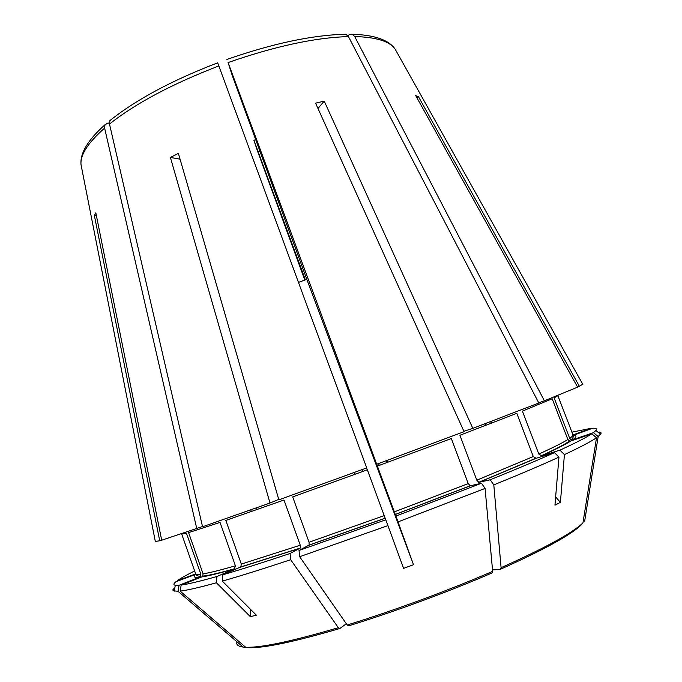 <?xml version="1.0" encoding="UTF-8"?>
<svg xmlns="http://www.w3.org/2000/svg" width="682" height="682" viewBox="0 0 682 682"><rect width="100%" height="100%" fill="white"/><g stroke="black" fill="none" stroke-linecap="round" stroke-linejoin="round"><path stroke-width="1.02" d="M386.703 462.669L386.012 460.81M362.594 471.552L361.912 469.685M379.269 465.414L378.587 463.555M355.186 474.263L354.504 472.404M174.473 589.819L173.356 588.864L172.844 589.981L173.237 590.774L178.011 591.294L243.116 647.048L245.946 647.457M180.133 591.098C187.081 590.314 199.178 587.543 216.407 582.778L216.936 576.486C199.971 581.286 188.053 584.133 181.173 585.037L180.133 591.098L245.682 647.261L248.47 647.687C263.636 648.301 293.985 641.941 339.517 628.591M222.826 574.79C241.13 569.453 263.542 562.352 290.072 553.477L300.293 548.047L240.789 566.93L222.826 574.79L222.315 581.115C240.899 575.813 263.687 568.677 290.677 559.717L338.332 627.696L339.917 628.472L346.328 623.766M354.674 474.45L353.992 472.592M240.789 566.921L241.317 564.074L225.827 520.426L283.985 500.025L300.259 545.216L300.293 548.047M309.057 542.233L292.697 496.905L367.351 469.804L385.142 518.184L309.099 545.08L309.057 542.233L384.196 515.618M387.93 525.609L385.782 519.795L299.023 550.459L299.662 556.708L387.93 525.609L403.591 568.37L413.505 564.722L398.041 521.892L485.081 488.406L492.66 571.363L491.944 572.991C448.543 591.797 394.264 611.814 348.766 625.786L347.198 625.002C393.395 610.799 448.577 590.45 492.66 571.363M299.662 556.708L347.198 625.002M398.041 521.892L228.086 62.556L232.349 75.804L306.806 279.33L413.505 564.722M395.858 516.086L481.483 483.257L470.316 485.789L468.244 483.606L451.322 438.526L377.163 466.19M554.457 452.652C537.356 460.35 515.942 469.387 490.196 479.77L478.9 482.362L476.812 480.188L459.924 435.269L516.811 413.326L533.281 456.548L536.086 458.304L554.457 452.652L558.959 457.119L554.96 505.157L560.391 502.378L564.432 454.596C580.339 447.153 591.03 441.535 596.528 437.733L582.939 522.915L581.09 525.055C570.484 535.165 543.699 549.863 500.75 569.138M490.196 479.77L493.802 484.893C519.957 474.28 541.67 465.022 558.959 457.119M493.802 484.893L501.091 567.68L500.366 569.308L492.532 569.939M387.802 462.268L387.112 460.401M564.432 454.596L559.939 450.154L541.61 455.815L538.806 454.067L522.412 411.11L552.198 398.791L567.867 439.523L569.547 440.998L570.902 440.981L591.806 433.812L596.528 437.733M569.692 438.33L554.134 397.896L557.876 395.696L572.94 434.801C573.212 435.474 572.13 436.651 569.692 438.33L571.166 439.737C573.093 438.159 573.681 436.514 572.94 434.801M571.166 439.737L572.718 439.779L593.476 432.652L598.165 436.548L600.995 433.582L600.961 432.652L599.742 431.987L599.504 433.437M598.165 436.548L584.662 521.133M572.999 434.963L590.962 428.347L591.388 428.697M178.011 591.294L179.051 585.275L175.3 585.267C173.279 584.866 173.501 583.673 175.982 581.669L195.555 574.466C192.827 576.844 194.131 577.765 199.468 577.236L200.585 576.247L200.823 574.176L186.442 533.222L181.71 534.1L195.589 573.639C195.828 574.363 197.575 574.542 200.823 574.176M202.503 526.53L161.694 540.212L95.821 212.801L94.38 215.597L96.281 215.103M278.742 499.403L269.995 503.026L202.554 526.768L109.495 124.047L109.947 120.62M256.824 507.723L256.816 509.65M222.315 581.115L256.364 615.198L250.337 616.647L250.379 609.214M251.002 509.795L250.985 511.696M109.495 124.047C135.889 103.195 172.333 83.826 218.837 65.941L366.728 467.92L278.87 499.846L178.386 153.407L170.398 157.448L180.057 159.17M298.469 282.391L306.806 279.33M366.584 467.971L367.274 469.83M463.896 431.271L472.839 428.373L324.223 101.106L315.57 103.161L464.084 431.68L376.788 464.212M324.223 101.106L317.974 108.489M538.703 402.798L544.381 400.811L354.708 36.555L352.304 34.313L349.133 34.765L347.863 35.694M490.418 421.698L491.662 423.13M555.642 496.905L560.391 502.378M484.723 423.863L485.985 425.321M416.847 97.637L418.535 96.818L579.393 386.319L582.726 384.179M577.535 386.984L579.393 386.319M418.535 96.818L415.713 95.591L577.62 387.137L544.381 400.811M304.828 280.055L257.319 150.5L253.917 140.322L255.75 139.622M196.791 528.738L104.61 128.097L104.994 124.815L107.671 123.144L109.359 123.033M218.837 65.941L217.694 62.863M472.839 428.373L538.814 403.011L348.442 36.589L345.893 34.288M481.483 483.257L485.081 488.406M590.962 428.347L571.917 432.149M194.651 570.962C186.612 574.952 180.824 578.191 177.286 580.689L177.184 581.226M161.66 540.042L159.716 540.775L94.38 215.597M155.326 541.44L159.716 540.775M216.407 582.778L250.337 616.647M170.398 157.448L269.995 503.026M290.072 553.477L290.677 559.717M177.286 580.689L195.691 573.903M181.173 585.037L201.719 576.938L202.733 576.111L203.083 573.852L188.59 532.616L220.03 522.403L235.409 565.804L234.42 568.941L216.936 576.486M179.051 585.275L199.468 577.236M299.023 550.459L309.099 545.071M385.782 519.795L385.142 518.184M305.374 279.859L253.917 140.322M258.163 151.651L259.936 150.969M559.939 450.154C575.668 442.916 586.29 437.469 591.806 433.812M593.476 432.652L595.923 430.504C597.253 428.825 596.17 428.066 592.675 428.219L573.178 435.406C577.015 435.363 576.861 436.821 572.718 439.779M236.748 642.734C236.509 645.019 238.632 646.459 243.116 647.048M245.682 647.261C260.993 647.874 291.879 641.361 338.332 627.696M241.317 564.074L300.259 545.216M394.034 511.994L468.244 483.606M476.812 480.188L533.281 456.548M501.091 567.68C544.944 548.047 572.224 533.128 582.939 522.915M538.806 454.067C552.812 447.716 562.497 442.865 567.867 439.523M81.618 167.704L81.03 164.729C80.05 155.053 87.91 142.845 104.61 128.097M354.708 36.555C376.268 37.109 389.746 41.312 395.151 49.155L396.634 51.798M228.086 62.556C275.11 46.214 315.229 37.561 348.442 36.589M541.61 455.815C555.762 449.336 565.531 444.391 570.902 440.981M478.9 482.362L536.086 458.304M395.031 514.629L470.316 485.789M308.92 545.233L385.168 518.26M240.337 567.228L300.106 548.209M201.719 576.938C208.283 575.958 219.186 573.289 234.42 568.941M203.083 573.852C209.596 572.82 220.371 570.143 235.409 565.804M155.368 541.67L81.03 164.729C79.913 153.28 87.884 139.963 104.943 124.789M109.921 120.578C136.144 99.589 172.06 80.34 217.66 62.829M582.846 384.392L395.151 49.155C388.714 39.888 374.444 34.927 352.33 34.271M226.927 59.436C273.03 43.392 312.68 34.995 345.885 34.236M175.3 585.267L174.225 591.166M569.547 441.024C564.594 444.493 555.097 449.438 541.039 455.874M535.541 458.372L478.645 482.362M470.068 485.789L394.997 514.56M234.881 568.635C219.757 572.94 209.05 575.438 202.759 576.128M195.589 573.639C195.956 575.403 197.618 576.281 200.576 576.256M595.923 430.504L600.569 434.298"/></g></svg>
